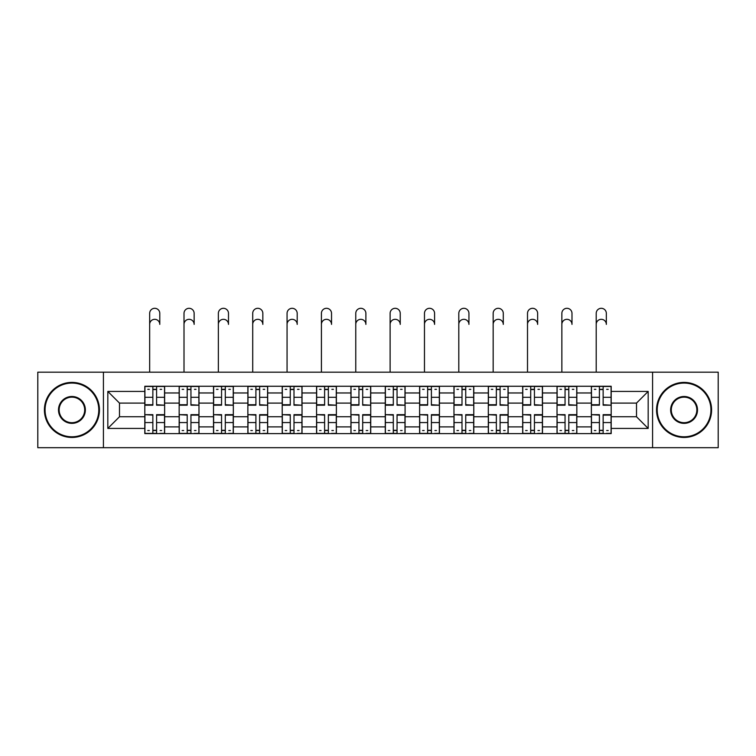 <?xml version="1.0" encoding="UTF-8"?>
<svg xmlns="http://www.w3.org/2000/svg" width="756" height="756" viewBox="0 0 756 756"><rect width="100%" height="100%" fill="white"/><g stroke="black" fill="none" stroke-linecap="round" stroke-linejoin="round"><path stroke-width="1.13" d="M652.579 447.694L718.2 447.694L718.2 372.169L37.8 372.169L37.8 447.694L652.579 447.694L652.579 372.169M179.163 433.594L179.163 392.969L164.628 392.969L164.628 433.594M164.628 392.969L164.628 386.259M179.163 392.969L179.163 386.259M198.979 386.259L198.979 433.594M213.513 433.594L213.513 386.259M233.33 386.259L233.33 433.594M247.864 433.594L247.864 386.259M267.681 386.259L267.681 433.594M282.215 433.594L282.215 386.259M302.031 386.259L302.031 433.594M316.566 433.594L316.566 386.259M336.382 386.259L336.382 433.594M350.916 433.594L350.916 386.259M370.733 386.259L370.733 433.594M385.267 433.594L385.267 386.259M405.084 386.259L405.084 433.594M419.618 433.594L419.618 386.259M439.434 386.259L439.434 433.594M453.969 433.594L453.969 386.259M473.785 386.259L473.785 433.594M488.319 433.594L488.319 386.259M508.136 386.259L508.136 433.594M522.67 433.594L522.67 386.259M542.487 386.259L542.487 433.594M557.021 433.594L557.021 386.259M576.837 386.259L576.837 433.594M591.372 433.594L591.372 386.259M591.372 416.754L576.837 416.754M557.021 416.754L542.487 416.754M522.67 416.754L508.136 416.754M488.319 416.754L473.785 416.754M453.969 416.754L439.434 416.754M419.618 416.754L405.084 416.754M385.267 416.754L370.733 416.754M350.916 416.754L336.382 416.754M316.566 416.754L302.031 416.754M282.215 416.754L267.681 416.754M247.864 416.754L233.33 416.754M213.513 416.754L198.979 416.754M179.163 416.754L164.628 416.754M591.372 403.099L576.837 403.099M557.021 403.099L542.487 403.099M522.67 403.099L508.136 403.099M488.319 403.099L473.785 403.099M453.969 403.099L439.434 403.099M419.618 403.099L405.084 403.099M385.267 403.099L370.733 403.099M350.916 403.099L336.382 403.099M316.566 403.099L302.031 403.099M282.215 403.099L267.681 403.099M247.864 403.099L233.33 403.099M213.513 403.099L198.979 403.099M179.163 403.099L164.628 403.099M119.495 416.754L144.812 416.754L144.812 403.099L119.495 403.099L119.495 416.754L107.824 428.425L107.824 391.428L144.812 391.428L144.812 403.099M611.188 403.099L611.188 416.754L636.505 416.754L636.505 403.099L611.188 403.099L611.188 386.259L144.812 386.259L144.812 391.428M611.188 391.428L648.175 391.428L648.175 428.425L611.188 428.425L611.188 416.754M144.812 416.754L144.812 433.594L611.188 433.594L611.188 428.425M144.812 428.425L107.824 428.425M103.421 447.694L103.421 372.169M156.596 430.296L152.854 430.296M152.854 389.557L156.596 389.557M190.947 430.296L187.204 430.296M187.204 389.557L190.947 389.557M225.297 430.296L221.555 430.296M221.555 389.557L225.297 389.557M259.648 430.296L255.906 430.296M255.906 389.557L259.648 389.557M293.999 430.296L290.257 430.296M290.257 389.557L293.999 389.557M328.35 430.296L324.607 430.296M324.607 389.557L328.35 389.557M362.7 430.296L358.949 430.296M358.949 389.557L362.7 389.557M397.051 430.296L393.3 430.296M393.3 389.557L397.051 389.557M431.392 430.296L427.65 430.296M427.65 389.557L431.392 389.557M465.743 430.296L462.001 430.296M462.001 389.557L465.743 389.557M500.094 430.296L496.352 430.296M496.352 389.557L500.094 389.557M534.445 430.296L530.703 430.296M530.703 389.557L534.445 389.557M568.795 430.296L565.053 430.296M565.053 389.557L568.795 389.557M603.146 430.296L599.404 430.296M599.404 389.557L603.146 389.557M107.824 391.428L119.495 403.099M636.505 416.754L648.175 428.425M636.505 403.099L648.175 391.428M149.66 324.381L149.66 313.371A5.065 5.065 0 0 1 154.725 308.306A5.065 5.065 0 0 1 159.79 313.371L159.79 324.381A5.065 5.065 88.4 0 0 154.725 319.315A5.065 5.065 88.4 0 0 149.66 324.381L149.66 372.169M156.596 404.725L164.524 405.197L156.596 405.197L156.596 386.477L164.524 386.477L160.121 386.477M164.524 404.725L164.524 386.477M152.854 389.34L156.596 389.34M147.789 389.34L149.329 389.34M160.121 389.34L161.661 389.34M149.329 386.477L144.925 386.477L144.925 405.197L152.854 405.197L152.854 386.477L159.79 386.259M144.925 386.477L152.854 386.477M152.854 415.129L144.925 414.666L152.854 414.666L152.854 433.377L144.925 433.377L149.329 433.377M144.925 415.129L144.925 433.377M156.596 430.514L152.854 430.514M161.661 430.514L160.121 430.514M149.329 430.514L147.789 430.514M160.121 433.377L164.524 433.377L164.524 414.666L156.596 414.666L156.596 433.377L149.66 433.377M164.524 433.377L159.79 433.377M184.01 324.381L184.01 313.371A5.065 5.065 0 0 1 189.076 308.306A5.065 5.065 0 0 1 194.141 313.371L194.141 324.381A5.065 5.065 88.4 0 0 189.076 319.315A5.065 5.065 88.4 0 0 184.01 324.381L184.01 372.169M190.947 404.725L198.875 405.197L190.947 405.197L190.947 386.477L198.875 386.477L194.472 386.477M198.875 404.725L198.875 386.477M187.204 389.34L190.947 389.34M182.139 389.34L183.68 389.34M194.472 389.34L196.012 389.34M183.68 386.477L179.276 386.477L179.276 405.197L187.204 405.197L187.204 386.477L194.141 386.259M179.276 386.477L187.204 386.477M218.361 324.381L218.361 313.371A5.065 5.065 0 0 1 223.426 308.306A5.065 5.065 0 0 1 228.492 313.371L228.492 324.381A5.065 5.065 88.4 0 0 223.426 319.315A5.065 5.065 88.4 0 0 218.361 324.381L218.361 372.169M225.297 404.725L233.226 405.197L225.297 405.197L225.297 386.477L233.226 386.477L228.822 386.477M233.226 404.725L233.226 386.477M221.555 389.34L225.297 389.34M216.49 389.34L218.03 389.34M228.822 389.34L230.363 389.34M218.03 386.477L213.627 386.477L213.627 405.197L221.555 405.197L221.555 386.477L228.492 386.259M213.627 386.477L221.555 386.477M187.204 415.129L179.276 414.666L187.204 414.666L187.204 433.377L179.276 433.377L183.68 433.377M179.276 415.129L179.276 433.377M190.947 430.514L187.204 430.514M196.012 430.514L194.472 430.514M183.68 430.514L182.139 430.514M194.472 433.377L198.875 433.377L198.875 414.666L190.947 414.666L190.947 433.377L184.01 433.377M198.875 433.377L194.141 433.377M221.555 415.129L213.627 414.666L221.555 414.666L221.555 433.377L213.627 433.377L218.03 433.377M213.627 415.129L213.627 433.377M225.297 430.514L221.555 430.514M230.363 430.514L228.822 430.514M218.03 430.514L216.49 430.514M228.822 433.377L233.226 433.377L233.226 414.666L225.297 414.666L225.297 433.377L218.361 433.377M233.226 433.377L228.492 433.377M71.933 436.788A26.866 26.866 0 0 0 98.79 409.932A26.866 26.866 0 0 0 71.933 383.065A26.866 26.866 0 0 0 45.067 409.932A26.866 26.866 0 0 0 71.933 436.788M71.933 382.404A27.528 27.528 0 0 1 99.452 409.932A27.528 27.528 0 0 1 71.933 437.45A27.528 27.528 0 0 1 44.406 409.932A27.528 27.528 0 0 1 71.933 382.404M71.933 423.36A13.428 13.428 0 0 1 58.495 409.932A13.428 13.428 0 0 1 71.933 396.494A13.428 13.428 0 0 1 85.362 409.932A13.428 13.428 0 0 1 71.933 423.36M71.933 397.155A12.767 12.767 0 0 0 59.157 409.932A12.767 12.767 0 0 0 71.933 422.698A12.767 12.767 0 0 0 84.7 409.932A12.767 12.767 0 0 0 71.933 397.155M684.067 436.788A26.866 26.866 0 0 0 710.933 409.932A26.866 26.866 0 0 0 684.067 383.065A26.866 26.866 0 0 0 657.21 409.932A26.866 26.866 0 0 0 684.067 436.788M684.067 382.404A27.528 27.528 0 0 1 711.594 409.932A27.528 27.528 0 0 1 684.067 437.45A27.528 27.528 0 0 1 656.548 409.932A27.528 27.528 0 0 1 684.067 382.404M684.067 423.36A13.428 13.428 0 0 1 670.638 409.932A13.428 13.428 0 0 1 684.067 396.494A13.428 13.428 0 0 1 697.505 409.932A13.428 13.428 0 0 1 684.067 423.36M684.067 397.155A12.767 12.767 0 0 0 671.3 409.932A12.767 12.767 0 0 0 684.067 422.698A12.767 12.767 0 0 0 696.843 409.932A12.767 12.767 0 0 0 684.067 397.155M252.712 324.381L252.712 313.371A5.065 5.065 0 0 1 257.777 308.306A5.065 5.065 0 0 1 262.842 313.371L262.842 324.381A5.065 5.065 88.4 0 0 257.777 319.315A5.065 5.065 88.4 0 0 252.712 324.381L252.712 372.169M259.648 404.725L267.577 405.197L259.648 405.197L259.648 386.477L267.577 386.477L263.173 386.477M267.577 404.725L267.577 386.477M255.906 389.34L259.648 389.34M250.841 389.34L252.381 389.34M263.173 389.34L264.713 389.34M252.381 386.477L247.977 386.477L247.977 405.197L255.906 405.197L255.906 386.477L262.842 386.259M247.977 386.477L255.906 386.477M287.063 324.381L287.063 313.371A5.065 5.065 0 0 1 292.128 308.306A5.065 5.065 0 0 1 297.193 313.371L297.193 324.381A5.065 5.065 88.4 0 0 292.128 319.315A5.065 5.065 88.4 0 0 287.063 324.381L287.063 372.169M293.999 404.725L301.928 405.197L293.999 405.197L293.999 386.477L301.928 386.477L297.514 386.477M301.928 404.725L301.928 386.477M290.257 389.34L293.999 389.34M285.192 389.34L286.732 389.34M297.514 389.34L299.064 389.34M286.732 386.477L282.328 386.477L282.328 405.197L290.257 405.197L290.257 386.477L297.193 386.259M282.328 386.477L290.257 386.477M321.413 324.381L321.413 313.371A5.065 5.065 0 0 1 326.479 308.306A5.065 5.065 0 0 1 331.534 313.371L331.534 324.381A5.065 5.065 88.4 0 0 326.479 319.315A5.065 5.065 88.4 0 0 321.413 324.381L321.413 372.169M328.35 404.725L336.269 405.197L328.35 405.197L328.35 386.477L336.269 386.477L331.865 386.477M336.269 404.725L336.269 386.477M324.607 389.34L328.35 389.34M319.542 389.34L321.083 389.34M331.865 389.34L333.415 389.34M321.083 386.477L316.679 386.477L316.679 405.197L324.607 405.197L324.607 386.477L331.534 386.259M316.679 386.477L324.607 386.477M255.906 415.129L247.977 414.666L255.906 414.666L255.906 433.377L247.977 433.377L252.381 433.377M247.977 415.129L247.977 433.377M259.648 430.514L255.906 430.514M264.713 430.514L263.173 430.514M252.381 430.514L250.841 430.514M263.173 433.377L267.577 433.377L267.577 414.666L259.648 414.666L259.648 433.377L252.712 433.377M267.577 433.377L262.842 433.377M290.257 415.129L282.328 414.666L290.257 414.666L290.257 433.377L282.328 433.377L286.732 433.377M282.328 415.129L282.328 433.377M293.999 430.514L290.257 430.514M299.064 430.514L297.514 430.514M286.732 430.514L285.192 430.514M297.514 433.377L301.928 433.377L301.928 414.666L293.999 414.666L293.999 433.377L287.063 433.377M301.928 433.377L297.193 433.377M324.607 415.129L316.679 414.666L324.607 414.666L324.607 433.377L316.679 433.377L321.083 433.377M316.679 415.129L316.679 433.377M328.35 430.514L324.607 430.514M333.415 430.514L331.865 430.514M321.083 430.514L319.542 430.514M331.865 433.377L336.269 433.377L336.269 414.666L328.35 414.666L328.35 433.377L321.413 433.377M336.269 433.377L331.534 433.377M355.764 324.381L355.764 313.371A5.065 5.065 0 0 1 360.829 308.306A5.065 5.065 0 0 1 365.885 313.371L365.885 324.381A5.065 5.065 88.4 0 0 360.829 319.315A5.065 5.065 88.4 0 0 355.764 324.381L355.764 372.169M362.7 404.725L370.62 405.197L362.7 405.197L362.7 386.477L370.62 386.477L366.216 386.477M370.62 404.725L370.62 386.477M358.949 389.34L362.7 389.34M353.893 389.34L355.433 389.34M366.216 389.34L367.766 389.34M355.433 386.477L351.03 386.477L351.03 405.197L358.949 405.197L358.949 386.477L365.885 386.259M351.03 386.477L358.949 386.477M358.949 415.129L351.03 414.666L358.949 414.666L358.949 433.377L351.03 433.377L355.433 433.377M351.03 415.129L351.03 433.377M362.7 430.514L358.949 430.514M367.766 430.514L366.216 430.514M355.433 430.514L353.893 430.514M366.216 433.377L370.62 433.377L370.62 414.666L362.7 414.666L362.7 433.377L355.764 433.377M370.62 433.377L365.885 433.377M390.115 324.381L390.115 313.371A5.065 5.065 0 0 1 395.171 308.306A5.065 5.065 0 0 1 400.236 313.371L400.236 324.381A5.065 5.065 88.4 0 0 395.171 319.315A5.065 5.065 88.4 0 0 390.115 324.381L390.115 372.169M397.051 404.725L404.97 405.197L397.051 405.197L397.051 386.477L404.97 386.477L400.567 386.477M404.97 404.725L404.97 386.477M393.3 389.34L397.051 389.34M388.234 389.34L389.784 389.34M400.567 389.34L402.107 389.34M389.784 386.477L385.38 386.477L385.38 405.197L393.3 405.197L393.3 386.477L400.236 386.259M385.38 386.477L393.3 386.477M393.3 415.129L385.38 414.666L393.3 414.666L393.3 433.377L385.38 433.377L389.784 433.377M385.38 415.129L385.38 433.377M397.051 430.514L393.3 430.514M402.107 430.514L400.567 430.514M389.784 430.514L388.234 430.514M400.567 433.377L404.97 433.377L404.97 414.666L397.051 414.666L397.051 433.377L390.115 433.377M404.97 433.377L400.236 433.377M424.466 324.381L424.466 313.371A5.065 5.065 0 0 1 429.521 308.306A5.065 5.065 0 0 1 434.587 313.371L434.587 324.381A5.065 5.065 88.4 0 0 429.521 319.315A5.065 5.065 88.4 0 0 424.466 324.381L424.466 372.169M431.392 404.725L439.321 405.197L431.392 405.197L431.392 386.477L439.321 386.477L434.917 386.477M439.321 404.725L439.321 386.477M427.65 389.34L431.392 389.34M422.585 389.34L424.135 389.34M434.917 389.34L436.458 389.34M424.135 386.477L419.731 386.477L419.731 405.197L427.65 405.197L427.65 386.477L434.587 386.259M419.731 386.477L427.65 386.477M427.65 415.129L419.731 414.666L427.65 414.666L427.65 433.377L419.731 433.377L424.135 433.377M419.731 415.129L419.731 433.377M431.392 430.514L427.65 430.514M436.458 430.514L434.917 430.514M424.135 430.514L422.585 430.514M434.917 433.377L439.321 433.377L439.321 414.666L431.392 414.666L431.392 433.377L424.466 433.377M439.321 433.377L434.587 433.377M458.807 324.381L458.807 313.371A5.065 5.065 0 0 1 463.872 308.306A5.065 5.065 0 0 1 468.937 313.371L468.937 324.381A5.065 5.065 88.4 0 0 463.872 319.315A5.065 5.065 88.4 0 0 458.807 324.381L458.807 372.169M465.743 404.725L473.672 405.197L465.743 405.197L465.743 386.477L473.672 386.477L469.268 386.477M473.672 404.725L473.672 386.477M462.001 389.34L465.743 389.34M456.936 389.34L458.486 389.34M469.268 389.34L470.808 389.34M458.486 386.477L454.072 386.477L454.072 405.197L462.001 405.197L462.001 386.477L468.937 386.259M454.072 386.477L462.001 386.477M462.001 415.129L454.072 414.666L462.001 414.666L462.001 433.377L454.072 433.377L458.486 433.377M454.072 415.129L454.072 433.377M465.743 430.514L462.001 430.514M470.808 430.514L469.268 430.514M458.486 430.514L456.936 430.514M469.268 433.377L473.672 433.377L473.672 414.666L465.743 414.666L465.743 433.377L458.807 433.377M473.672 433.377L468.937 433.377M493.158 324.381L493.158 313.371A5.065 5.065 0 0 1 498.223 308.306A5.065 5.065 0 0 1 503.288 313.371L503.288 324.381A5.065 5.065 88.4 0 0 498.223 319.315A5.065 5.065 88.4 0 0 493.158 324.381L493.158 372.169M500.094 404.725L508.023 405.197L500.094 405.197L500.094 386.477L508.023 386.477L503.619 386.477M508.023 404.725L508.023 386.477M496.352 389.34L500.094 389.34M491.287 389.34L492.827 389.34M503.619 389.34L505.159 389.34M492.827 386.477L488.423 386.477L488.423 405.197L496.352 405.197L496.352 386.477L503.288 386.259M488.423 386.477L496.352 386.477M496.352 415.129L488.423 414.666L496.352 414.666L496.352 433.377L488.423 433.377L492.827 433.377M488.423 415.129L488.423 433.377M500.094 430.514L496.352 430.514M505.159 430.514L503.619 430.514M492.827 430.514L491.287 430.514M503.619 433.377L508.023 433.377L508.023 414.666L500.094 414.666L500.094 433.377L493.158 433.377M508.023 433.377L503.288 433.377M527.508 324.381L527.508 313.371A5.065 5.065 0 0 1 532.574 308.306A5.065 5.065 0 0 1 537.639 313.371L537.639 324.381A5.065 5.065 88.4 0 0 532.574 319.315A5.065 5.065 88.4 0 0 527.508 324.381L527.508 372.169M534.445 404.725L542.373 405.197L534.445 405.197L534.445 386.477L542.373 386.477L537.97 386.477M542.373 404.725L542.373 386.477M530.703 389.34L534.445 389.34M525.637 389.34L527.178 389.34M537.97 389.34L539.51 389.34M527.178 386.477L522.774 386.477L522.774 405.197L530.703 405.197L530.703 386.477L537.639 386.259M522.774 386.477L530.703 386.477M530.703 415.129L522.774 414.666L530.703 414.666L530.703 433.377L522.774 433.377L527.178 433.377M522.774 415.129L522.774 433.377M534.445 430.514L530.703 430.514M539.51 430.514L537.97 430.514M527.178 430.514L525.637 430.514M537.97 433.377L542.373 433.377L542.373 414.666L534.445 414.666L534.445 433.377L527.508 433.377M542.373 433.377L537.639 433.377M561.859 324.381L561.859 313.371A5.065 5.065 0 0 1 566.924 308.306A5.065 5.065 0 0 1 571.99 313.371L571.99 324.381A5.065 5.065 88.4 0 0 566.924 319.315A5.065 5.065 88.4 0 0 561.859 324.381L561.859 372.169M568.795 404.725L576.724 405.197L568.795 405.197L568.795 386.477L576.724 386.477L572.32 386.477M576.724 404.725L576.724 386.477M565.053 389.34L568.795 389.34M559.988 389.34L561.528 389.34M572.32 389.34L573.861 389.34M561.528 386.477L557.125 386.477L557.125 405.197L565.053 405.197L565.053 386.477L571.99 386.259M557.125 386.477L565.053 386.477M565.053 415.129L557.125 414.666L565.053 414.666L565.053 433.377L557.125 433.377L561.528 433.377M557.125 415.129L557.125 433.377M568.795 430.514L565.053 430.514M573.861 430.514L572.32 430.514M561.528 430.514L559.988 430.514M572.32 433.377L576.724 433.377L576.724 414.666L568.795 414.666L568.795 433.377L561.859 433.377M576.724 433.377L571.99 433.377M596.21 324.381L596.21 313.371A5.065 5.065 0 0 1 601.275 308.306A5.065 5.065 0 0 1 606.34 313.371L606.34 324.381A5.065 5.065 88.4 0 0 601.275 319.315A5.065 5.065 88.4 0 0 596.21 324.381L596.21 372.169M603.146 404.725L611.075 405.197L603.146 405.197L603.146 386.477L611.075 386.477L606.671 386.477M611.075 404.725L611.075 386.477M599.404 389.34L603.146 389.34M594.339 389.34L595.879 389.34M606.671 389.34L608.211 389.34M595.879 386.477L591.475 386.477L591.475 405.197L599.404 405.197L599.404 386.477L606.34 386.259M591.475 386.477L599.404 386.477M599.404 415.129L591.475 414.666L599.404 414.666L599.404 433.377L591.475 433.377L595.879 433.377M591.475 415.129L591.475 433.377M603.146 430.514L599.404 430.514M608.211 430.514L606.671 430.514M595.879 430.514L594.339 430.514M606.671 433.377L611.075 433.377L611.075 414.666L603.146 414.666L603.146 433.377L596.21 433.377M611.075 433.377L606.34 433.377M557.021 392.969L542.487 392.969M522.67 392.969L508.136 392.969M488.319 392.969L473.785 392.969M453.969 392.969L439.434 392.969M419.618 392.969L405.084 392.969M385.267 392.969L370.733 392.969M350.916 392.969L336.382 392.969M316.566 392.969L302.031 392.969M282.215 392.969L267.681 392.969M247.864 392.969L233.33 392.969M213.513 392.969L198.979 392.969M591.372 392.969L576.837 392.969M557.021 426.885L542.487 426.885M522.67 426.885L508.136 426.885M488.319 426.885L473.785 426.885M453.969 426.885L439.434 426.885M419.618 426.885L405.084 426.885M385.267 426.885L370.733 426.885M350.916 426.885L336.382 426.885M316.566 426.885L302.031 426.885M282.215 426.885L267.681 426.885M247.864 426.885L233.33 426.885M213.513 426.885L198.979 426.885M179.163 426.885L164.628 426.885M591.372 426.885L576.837 426.885M156.596 397.297L164.524 397.297M144.925 404.725L152.854 404.725M144.925 397.297L152.854 397.297M156.596 386.477L159.79 386.477M152.854 422.566L144.925 422.566M164.524 415.129L156.596 415.129M164.524 422.566L156.596 422.566M190.947 397.297L198.875 397.297M179.276 404.725L187.204 404.725M179.276 397.297L187.204 397.297M190.947 386.477L194.141 386.477M225.297 397.297L233.226 397.297M213.627 404.725L221.555 404.725M213.627 397.297L221.555 397.297M225.297 386.477L228.492 386.477M187.204 422.566L179.276 422.566M198.875 415.129L190.947 415.129M198.875 422.566L190.947 422.566M221.555 422.566L213.627 422.566M233.226 415.129L225.297 415.129M233.226 422.566L225.297 422.566M259.648 397.297L267.577 397.297M247.977 404.725L255.906 404.725M247.977 397.297L255.906 397.297M259.648 386.477L262.842 386.477M293.999 397.297L301.928 397.297M282.328 404.725L290.257 404.725M282.328 397.297L290.257 397.297M293.999 386.477L297.193 386.477M328.35 397.297L336.269 397.297M316.679 404.725L324.607 404.725M316.679 397.297L324.607 397.297M328.35 386.477L331.534 386.477M255.906 422.566L247.977 422.566M267.577 415.129L259.648 415.129M267.577 422.566L259.648 422.566M290.257 422.566L282.328 422.566M301.928 415.129L293.999 415.129M301.928 422.566L293.999 422.566M324.607 422.566L316.679 422.566M336.269 415.129L328.35 415.129M336.269 422.566L328.35 422.566M362.7 397.297L370.62 397.297M351.03 404.725L358.949 404.725M351.03 397.297L358.949 397.297M362.7 386.477L365.885 386.477M358.949 422.566L351.03 422.566M370.62 415.129L362.7 415.129M370.62 422.566L362.7 422.566M397.051 397.297L404.97 397.297M385.38 404.725L393.3 404.725M385.38 397.297L393.3 397.297M397.051 386.477L400.236 386.477M393.3 422.566L385.38 422.566M404.97 415.129L397.051 415.129M404.97 422.566L397.051 422.566M431.392 397.297L439.321 397.297M419.731 404.725L427.65 404.725M419.731 397.297L427.65 397.297M431.392 386.477L434.587 386.477M427.65 422.566L419.731 422.566M439.321 415.129L431.392 415.129M439.321 422.566L431.392 422.566M465.743 397.297L473.672 397.297M454.072 404.725L462.001 404.725M454.072 397.297L462.001 397.297M465.743 386.477L468.937 386.477M462.001 422.566L454.072 422.566M473.672 415.129L465.743 415.129M473.672 422.566L465.743 422.566M500.094 397.297L508.023 397.297M488.423 404.725L496.352 404.725M488.423 397.297L496.352 397.297M500.094 386.477L503.288 386.477M496.352 422.566L488.423 422.566M508.023 415.129L500.094 415.129M508.023 422.566L500.094 422.566M534.445 397.297L542.373 397.297M522.774 404.725L530.703 404.725M522.774 397.297L530.703 397.297M534.445 386.477L537.639 386.477M530.703 422.566L522.774 422.566M542.373 415.129L534.445 415.129M542.373 422.566L534.445 422.566M568.795 397.297L576.724 397.297M557.125 404.725L565.053 404.725M557.125 397.297L565.053 397.297M568.795 386.477L571.99 386.477M565.053 422.566L557.125 422.566M576.724 415.129L568.795 415.129M576.724 422.566L568.795 422.566M603.146 397.297L611.075 397.297M591.475 404.725L599.404 404.725M591.475 397.297L599.404 397.297M603.146 386.477L606.34 386.477M599.404 422.566L591.475 422.566M611.075 415.129L603.146 415.129M611.075 422.566L603.146 422.566"/></g></svg>
